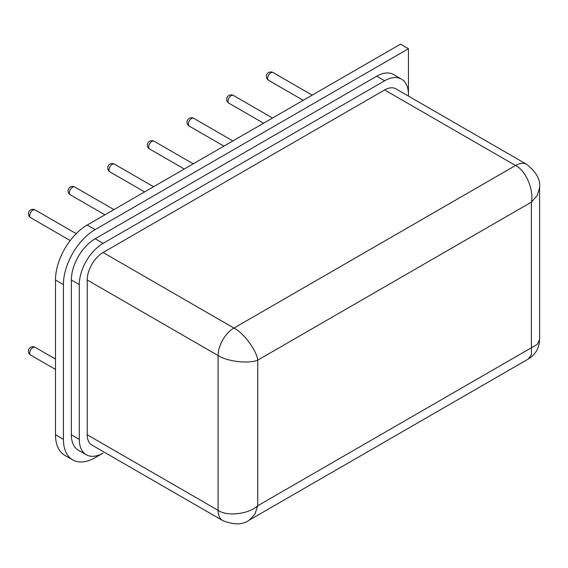 <?xml version="1.0" encoding="UTF-8"?>
<svg xmlns="http://www.w3.org/2000/svg" width="568" height="568" viewBox="0 0 568 568"><rect width="100%" height="100%" fill="white"/><g stroke="black" fill="none" stroke-linecap="round" stroke-linejoin="round"><path stroke-width="0.85" d="M63.424 284.568L63.424 439.348A44.865 25.908 120 0 0 72.718 459.888A44.865 25.908 120 0 0 95.147 457.666L103.078 453.086A33.654 19.426 120 0 1 86.258 454.748A33.654 19.426 120 0 1 79.286 439.348L79.286 284.568A33.654 19.426 120 0 1 103.078 243.352L384.65 80.791A33.654 19.426 120 0 1 401.477 79.122A33.654 19.426 120 0 1 408.449 94.529L408.449 48.734L95.147 229.614A44.865 25.908 120 0 0 63.424 284.568L55.494 279.988L55.494 434.769L63.424 439.348M408.449 48.734L400.511 44.155L87.216 225.034L95.147 229.614M408.449 96.098L408.449 94.529L408.449 96.098M72.718 459.888L64.787 455.309A44.865 25.908 -60 0 1 55.494 434.769M55.494 279.988A44.865 25.908 -60 0 1 87.216 225.034M401.477 79.122L393.546 74.543A33.654 19.426 120 0 0 376.719 76.211L95.147 238.773A33.654 19.426 120 0 0 71.355 279.988L71.355 434.769A33.654 19.426 120 0 0 78.327 450.168L86.258 454.748M384.65 89.95L515.524 165.508A22.436 12.95 -60 0 1 526.742 164.393L395.868 88.835A22.436 12.95 120 0 0 384.65 89.95L103.078 252.511A22.436 12.95 120 0 0 87.216 279.988L87.216 434.769A22.436 12.95 120 0 0 91.867 445.035L222.734 520.593A22.436 12.95 -60 0 1 218.091 510.327L218.091 355.547C227.015 361.518 248.827 364.031 257.751 360.126L257.751 505.747C248.827 514.189 227.015 516.71 218.091 510.327L87.216 434.769M249.139 520.203L528.382 358.983L531.456 354.546L531.385 347.765L257.751 505.747L254.897 514.21L249.139 520.203C242.87 524.938 234.073 525.066 222.734 520.593M103.078 252.511L233.952 328.07C243.587 332.812 256.672 350.442 257.751 360.126L531.385 202.137C534.232 190.188 525.514 170.045 515.524 165.508L233.952 328.07A22.436 12.95 -60 0 0 218.091 355.547L87.216 279.988M526.742 164.393L526.742 164.393C536.277 171.976 540.566 179.658 539.6 187.454L537.293 195.435L531.385 202.137L531.385 347.765L537.293 344.428L539.6 339.55C539.309 348.021 535.567 354.496 528.382 358.983M312.201 95.14L273.08 72.555A4.487 2.591 120 0 0 270.837 72.775A4.487 2.591 120 0 0 267.663 78.27A4.487 2.591 120 0 0 268.593 80.322L303.227 100.323M272.541 118.037L233.42 95.452A4.487 2.591 120 0 0 231.176 95.672A4.487 2.591 120 0 0 228.002 101.168A4.487 2.591 120 0 0 228.932 103.22L263.573 123.221M232.887 140.935L193.759 118.343A4.487 2.591 120 0 0 191.515 118.57A4.487 2.591 120 0 0 188.349 124.065A4.487 2.591 120 0 0 189.272 126.117L223.913 146.118M193.226 163.832L154.106 141.24A4.487 2.591 120 0 0 151.862 141.468A4.487 2.591 120 0 0 148.688 146.963A4.487 2.591 120 0 0 149.618 149.015L184.252 169.008M153.573 186.73L114.445 164.138A4.487 2.591 120 0 0 112.201 164.358A4.487 2.591 120 0 0 109.028 169.853A4.487 2.591 120 0 0 109.958 171.912L144.599 191.906M113.912 209.62L74.791 187.035A4.487 2.591 120 0 0 72.548 187.255A4.487 2.591 120 0 0 69.374 192.751A4.487 2.591 120 0 0 70.304 194.803L104.938 214.803M76.218 233.654L35.131 209.933A4.487 2.591 120 0 0 32.887 210.153A4.487 2.591 120 0 0 29.713 215.648A4.487 2.591 120 0 0 30.644 217.7L70.219 240.548M55.494 359.068L35.131 347.311A4.487 2.591 120 0 0 32.887 347.531A4.487 2.591 120 0 0 29.713 353.026A4.487 2.591 120 0 0 30.644 355.078L55.494 369.427M71.355 434.769L79.286 439.348M71.355 279.988L79.286 284.568M95.147 238.773L103.078 243.352M376.719 76.211L384.65 80.791M273.08 72.555A4.487 4.487 0 0 0 266.349 76.439A4.487 4.487 0 0 0 268.593 80.322M233.42 95.452A4.487 4.487 0 0 0 226.689 99.336A4.487 4.487 0 0 0 228.932 103.22M193.759 118.343A4.487 4.487 0 0 0 187.028 122.234A4.487 4.487 0 0 0 189.272 126.117M154.106 141.24A4.487 4.487 0 0 0 147.375 145.131A4.487 4.487 0 0 0 149.618 149.015M114.445 164.138A4.487 4.487 0 0 0 107.714 168.022A4.487 4.487 0 0 0 109.958 171.912M74.791 187.035A4.487 4.487 0 0 0 68.061 190.919A4.487 4.487 0 0 0 70.304 194.803M35.131 209.933A4.487 4.487 0 0 0 28.4 213.816A4.487 4.487 0 0 0 30.644 217.7M35.131 347.311A4.487 4.487 0 0 0 28.4 351.194A4.487 4.487 0 0 0 30.644 355.078M539.6 187.454L539.6 339.55"/></g></svg>
